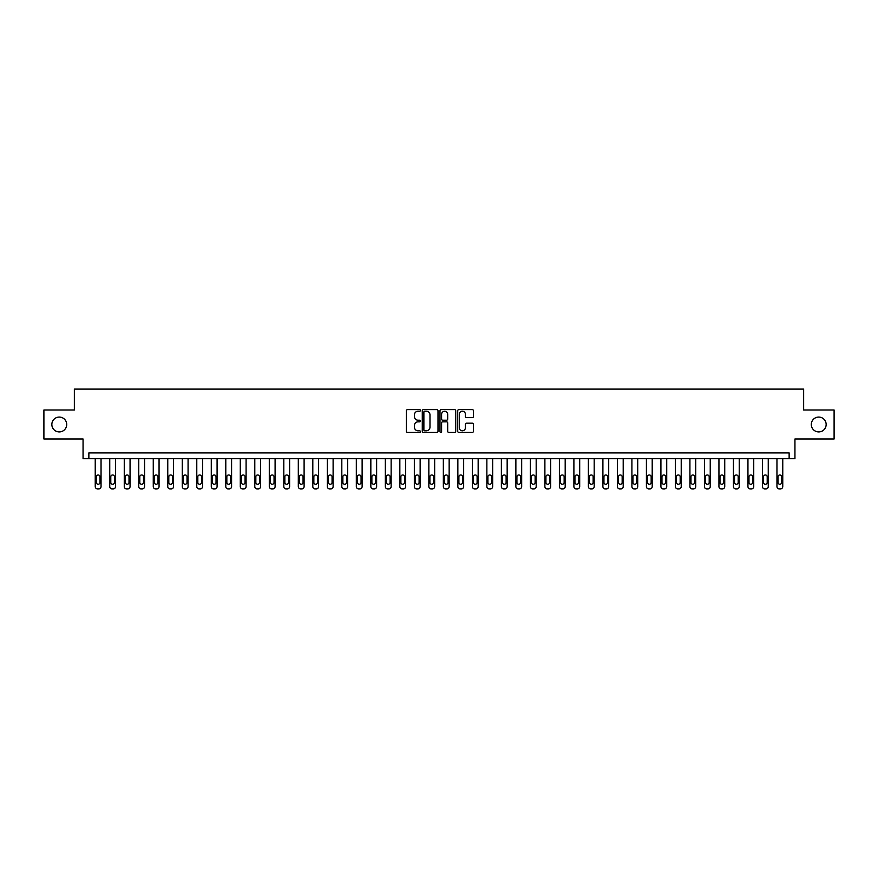 <?xml version="1.0" encoding="UTF-8"?>
<svg xmlns="http://www.w3.org/2000/svg" width="878" height="878" viewBox="0 0 878 878"><rect width="100%" height="100%" fill="white"/><g stroke="black" fill="none" stroke-linecap="round" stroke-linejoin="round"><path stroke-width="1.32" d="M420.43 410.421A0.801 0.801 0 0 0 419.64 409.62L407.535 409.62A1.141 1.141 0 0 0 406.393 410.761L406.393 431.263A1.141 1.141 0 0 0 407.535 432.404L419.64 432.404A0.801 0.801 0 0 0 420.43 431.603A0.801 0.801 0 0 0 419.64 430.813L418.071 430.813A3.644 3.644 0 0 1 414.427 427.169L414.427 425.457A3.644 3.644 0 0 1 418.071 421.813L419.64 421.813A0.801 0.801 0 0 0 420.43 421.012A0.801 0.801 0 0 0 419.64 420.222L418.071 420.222A3.644 3.644 0 0 1 414.427 416.567L414.427 414.866A3.644 3.644 0 0 1 418.071 411.222L419.64 411.222A0.801 0.801 0 0 0 420.43 410.421M811.294 424.491A7.43 7.43 0 0 0 818.724 431.921A7.43 7.43 0 0 0 826.154 424.491A7.43 7.43 0 0 0 818.724 417.072A7.43 7.43 0 0 0 811.294 424.491M51.846 424.491A7.43 7.43 0 0 0 59.276 431.921A7.43 7.43 0 0 0 66.706 424.491A7.43 7.43 0 0 0 59.276 417.072A7.43 7.43 0 0 0 51.846 424.491M472.287 417.654A1.141 1.141 0 0 0 473.429 416.512L473.429 410.761A1.141 1.141 0 0 0 472.287 409.62L458.843 409.62A1.141 1.141 0 0 0 457.712 410.761L457.712 431.263A1.141 1.141 0 0 0 458.843 432.404L472.287 432.404A1.141 1.141 0 0 0 473.429 431.263L473.429 424.315A1.141 1.141 0 0 0 472.287 423.174L466.536 423.174A1.141 1.141 0 0 0 465.395 424.315L465.395 427.762A3.051 3.051 0 0 1 462.344 430.813A3.051 3.051 0 0 1 459.304 427.762L459.304 414.262A3.051 3.051 0 0 1 462.344 411.222A3.051 3.051 0 0 1 465.395 414.262L465.395 416.512A1.141 1.141 0 0 0 466.536 417.654L472.287 417.654M789.135 458.722L794.941 458.722L794.941 439L834.1 439L834.1 409.993L803.644 409.993L803.644 389.108L74.356 389.108L74.356 409.993L43.9 409.993L43.9 439L83.059 439L83.059 458.722L789.135 458.722L789.135 452.927L88.865 452.927L88.865 458.722M438.001 410.761A1.141 1.141 0 0 0 436.86 409.62L423.426 409.62A1.141 1.141 0 0 0 422.285 410.761L422.285 431.263A1.141 1.141 0 0 0 423.426 432.404L436.86 432.404A1.141 1.141 0 0 0 438.001 431.263L438.001 410.761M441.14 409.62L454.574 409.62A1.141 1.141 0 0 1 455.715 410.761L455.715 431.263A1.141 1.141 0 0 1 454.574 432.404L448.823 432.404A1.141 1.141 0 0 1 447.681 431.263L447.681 422.955A1.141 1.141 0 0 0 446.551 421.813L442.731 421.813A1.141 1.141 0 0 0 441.59 422.955L441.59 431.603A0.801 0.801 0 0 1 440.789 432.404A0.801 0.801 0 0 1 439.999 431.603L439.999 410.761A1.141 1.141 0 0 1 441.14 409.62M424.678 411.222A0.801 0.801 0 0 0 423.876 412.012L423.876 430.011A0.801 0.801 0 0 0 424.678 430.813L426.324 430.813A3.644 3.644 0 0 0 429.979 427.169L429.979 414.866A3.644 3.644 0 0 0 426.324 411.222L424.678 411.222M447.681 414.328A3.051 3.051 0 0 0 444.641 411.277A3.051 3.051 0 0 0 441.59 414.328L441.59 419.08A1.141 1.141 0 0 0 442.731 420.222L446.551 420.222A1.141 1.141 0 0 0 447.681 419.08L447.681 414.328M101.047 458.722L101.047 486.577A2.316 2.316 0 0 1 98.731 488.892L97.568 488.892A2.316 2.316 0 0 1 95.241 486.577L95.241 458.722M100.004 482.395L100.004 476.831A1.855 1.855 0 0 0 98.149 474.976A1.855 1.855 0 0 0 96.295 476.831L96.295 482.395A1.855 1.855 0 0 0 98.149 484.25A1.855 1.855 0 0 0 100.004 482.395M115.556 458.722L115.556 486.577A2.316 2.316 0 0 1 113.229 488.892L112.066 488.892A2.316 2.316 0 0 1 109.75 486.577L109.75 458.722M114.502 482.395L114.502 476.831A1.855 1.855 0 0 0 112.647 474.976A1.855 1.855 0 0 0 110.793 476.831L110.793 482.395A1.855 1.855 0 0 0 112.647 484.25A1.855 1.855 0 0 0 114.502 482.395M130.054 458.722L130.054 486.577A2.316 2.316 0 0 1 127.738 488.892L126.575 488.892A2.316 2.316 0 0 1 124.259 486.577L124.259 458.722M129.011 482.395L129.011 476.831A1.855 1.855 0 0 0 127.156 474.976A1.855 1.855 0 0 0 125.302 476.831L125.302 482.395A1.855 1.855 0 0 0 127.156 484.25A1.855 1.855 0 0 0 129.011 482.395M144.563 458.722L144.563 486.577A2.316 2.316 0 0 1 142.236 488.892L141.084 488.892A2.316 2.316 0 0 1 138.757 486.577L138.757 458.722M143.52 482.395L143.52 476.831A1.855 1.855 0 0 0 141.654 474.976A1.855 1.855 0 0 0 139.8 476.831L139.8 482.395A1.855 1.855 0 0 0 141.654 484.25A1.855 1.855 0 0 0 143.52 482.395M159.061 458.722L159.061 486.577A2.316 2.316 0 0 1 156.745 488.892L155.582 488.892A2.316 2.316 0 0 1 153.266 486.577L153.266 458.722M158.018 482.395L158.018 476.831A1.855 1.855 0 0 0 156.163 474.976A1.855 1.855 0 0 0 154.308 476.831L154.308 482.395A1.855 1.855 0 0 0 156.163 484.25A1.855 1.855 0 0 0 158.018 482.395M173.57 458.722L173.57 486.577A2.316 2.316 0 0 1 171.254 488.892L170.091 488.892A2.316 2.316 0 0 1 167.764 486.577L167.764 458.722M172.527 482.395L172.527 476.831A1.855 1.855 0 0 0 170.672 474.976A1.855 1.855 0 0 0 168.806 476.831L168.806 482.395A1.855 1.855 0 0 0 170.672 484.25A1.855 1.855 0 0 0 172.527 482.395M188.079 458.722L188.079 486.577A2.316 2.316 0 0 1 185.752 488.892L184.589 488.892A2.316 2.316 0 0 1 182.273 486.577L182.273 458.722M187.025 482.395L187.025 476.831A1.855 1.855 0 0 0 185.17 474.976A1.855 1.855 0 0 0 183.315 476.831L183.315 482.395A1.855 1.855 0 0 0 185.17 484.25A1.855 1.855 0 0 0 187.025 482.395M202.577 458.722L202.577 486.577A2.316 2.316 0 0 1 200.261 488.892L199.097 488.892A2.316 2.316 0 0 1 196.782 486.577L196.782 458.722M201.534 482.395L201.534 476.831A1.855 1.855 0 0 0 199.679 474.976A1.855 1.855 0 0 0 197.824 476.831L197.824 482.395A1.855 1.855 0 0 0 199.679 484.25A1.855 1.855 0 0 0 201.534 482.395M217.085 458.722L217.085 486.577A2.316 2.316 0 0 1 214.759 488.892L213.606 488.892A2.316 2.316 0 0 1 211.28 486.577L211.28 458.722M216.043 482.395L216.043 476.831A1.855 1.855 0 0 0 214.177 474.976A1.855 1.855 0 0 0 212.322 476.831L212.322 482.395A1.855 1.855 0 0 0 214.177 484.25A1.855 1.855 0 0 0 216.043 482.395M231.583 458.722L231.583 486.577A2.316 2.316 0 0 1 229.268 488.892L228.104 488.892A2.316 2.316 0 0 1 225.789 486.577L225.789 458.722M230.541 482.395L230.541 476.831A1.855 1.855 0 0 0 228.686 474.976A1.855 1.855 0 0 0 226.831 476.831L226.831 482.395A1.855 1.855 0 0 0 228.686 484.25A1.855 1.855 0 0 0 230.541 482.395M246.092 458.722L246.092 486.577A2.316 2.316 0 0 1 243.766 488.892L242.613 488.892A2.316 2.316 0 0 1 240.287 486.577L240.287 458.722M245.05 482.395L245.05 476.831A1.855 1.855 0 0 0 243.195 474.976A1.855 1.855 0 0 0 241.329 476.831L241.329 482.395A1.855 1.855 0 0 0 243.195 484.25A1.855 1.855 0 0 0 245.05 482.395M260.59 458.722L260.59 486.577A2.316 2.316 0 0 1 258.275 488.892L257.111 488.892A2.316 2.316 0 0 1 254.796 486.577L254.796 458.722M259.548 482.395L259.548 476.831A1.855 1.855 0 0 0 257.693 474.976A1.855 1.855 0 0 0 255.838 476.831L255.838 482.395A1.855 1.855 0 0 0 257.693 484.25A1.855 1.855 0 0 0 259.548 482.395M275.099 458.722L275.099 486.577A2.316 2.316 0 0 1 272.784 488.892L271.62 488.892A2.316 2.316 0 0 1 269.294 486.577L269.294 458.722M274.057 482.395L274.057 476.831A1.855 1.855 0 0 0 272.202 474.976A1.855 1.855 0 0 0 270.347 476.831L270.347 482.395A1.855 1.855 0 0 0 272.202 484.25A1.855 1.855 0 0 0 274.057 482.395M289.608 458.722L289.608 486.577A2.316 2.316 0 0 1 287.282 488.892L286.118 488.892A2.316 2.316 0 0 1 283.803 486.577L283.803 458.722M288.566 482.395L288.566 476.831A1.855 1.855 0 0 0 286.7 474.976A1.855 1.855 0 0 0 284.845 476.831L284.845 482.395A1.855 1.855 0 0 0 286.7 484.25A1.855 1.855 0 0 0 288.566 482.395M304.106 458.722L304.106 486.577A2.316 2.316 0 0 1 301.791 488.892L300.627 488.892A2.316 2.316 0 0 1 298.311 486.577L298.311 458.722M303.064 482.395L303.064 476.831A1.855 1.855 0 0 0 301.209 474.976A1.855 1.855 0 0 0 299.354 476.831L299.354 482.395A1.855 1.855 0 0 0 301.209 484.25A1.855 1.855 0 0 0 303.064 482.395M318.615 458.722L318.615 486.577A2.316 2.316 0 0 1 316.289 488.892L315.136 488.892A2.316 2.316 0 0 1 312.809 486.577L312.809 458.722M317.573 482.395L317.573 476.831A1.855 1.855 0 0 0 315.718 474.976A1.855 1.855 0 0 0 313.852 476.831L313.852 482.395A1.855 1.855 0 0 0 315.718 484.25A1.855 1.855 0 0 0 317.573 482.395M333.113 458.722L333.113 486.577A2.316 2.316 0 0 1 330.797 488.892L329.634 488.892A2.316 2.316 0 0 1 327.318 486.577L327.318 458.722M332.071 482.395L332.071 476.831A1.855 1.855 0 0 0 330.216 474.976A1.855 1.855 0 0 0 328.361 476.831L328.361 482.395A1.855 1.855 0 0 0 330.216 484.25A1.855 1.855 0 0 0 332.071 482.395M347.622 458.722L347.622 486.577A2.316 2.316 0 0 1 345.306 488.892L344.143 488.892A2.316 2.316 0 0 1 341.816 486.577L341.816 458.722M346.58 482.395L346.58 476.831A1.855 1.855 0 0 0 344.725 474.976A1.855 1.855 0 0 0 342.87 476.831L342.87 482.395A1.855 1.855 0 0 0 344.725 484.25A1.855 1.855 0 0 0 346.58 482.395M362.131 458.722L362.131 486.577A2.316 2.316 0 0 1 359.804 488.892L358.641 488.892A2.316 2.316 0 0 1 356.325 486.577L356.325 458.722M361.077 482.395L361.077 476.831A1.855 1.855 0 0 0 359.223 474.976A1.855 1.855 0 0 0 357.368 476.831L357.368 482.395A1.855 1.855 0 0 0 359.223 484.25A1.855 1.855 0 0 0 361.077 482.395M376.629 458.722L376.629 486.577A2.316 2.316 0 0 1 374.313 488.892L373.15 488.892A2.316 2.316 0 0 1 370.834 486.577L370.834 458.722M375.586 482.395L375.586 476.831A1.855 1.855 0 0 0 373.732 474.976A1.855 1.855 0 0 0 371.877 476.831L371.877 482.395A1.855 1.855 0 0 0 373.732 484.25A1.855 1.855 0 0 0 375.586 482.395M391.138 458.722L391.138 486.577A2.316 2.316 0 0 1 388.811 488.892L387.659 488.892A2.316 2.316 0 0 1 385.332 486.577L385.332 458.722M390.095 482.395L390.095 476.831A1.855 1.855 0 0 0 388.23 474.976A1.855 1.855 0 0 0 386.375 476.831L386.375 482.395A1.855 1.855 0 0 0 388.23 484.25A1.855 1.855 0 0 0 390.095 482.395M405.636 458.722L405.636 486.577A2.316 2.316 0 0 1 403.32 488.892L402.157 488.892A2.316 2.316 0 0 1 399.841 486.577L399.841 458.722M404.593 482.395L404.593 476.831A1.855 1.855 0 0 0 402.739 474.976A1.855 1.855 0 0 0 400.884 476.831L400.884 482.395A1.855 1.855 0 0 0 402.739 484.25A1.855 1.855 0 0 0 404.593 482.395M420.145 458.722L420.145 486.577A2.316 2.316 0 0 1 417.818 488.892L416.666 488.892A2.316 2.316 0 0 1 414.339 486.577L414.339 458.722M419.102 482.395L419.102 476.831A1.855 1.855 0 0 0 417.248 474.976A1.855 1.855 0 0 0 415.382 476.831L415.382 482.395A1.855 1.855 0 0 0 417.248 484.25A1.855 1.855 0 0 0 419.102 482.395M434.654 458.722L434.654 486.577A2.316 2.316 0 0 1 432.327 488.892L431.164 488.892A2.316 2.316 0 0 1 428.848 486.577L428.848 458.722M433.6 482.395L433.6 476.831A1.855 1.855 0 0 0 431.746 474.976A1.855 1.855 0 0 0 429.891 476.831L429.891 482.395A1.855 1.855 0 0 0 431.746 484.25A1.855 1.855 0 0 0 433.6 482.395M449.152 458.722L449.152 486.577A2.316 2.316 0 0 1 446.836 488.892L445.673 488.892A2.316 2.316 0 0 1 443.346 486.577L443.346 458.722M448.109 482.395L448.109 476.831A1.855 1.855 0 0 0 446.254 474.976A1.855 1.855 0 0 0 444.4 476.831L444.4 482.395A1.855 1.855 0 0 0 446.254 484.25A1.855 1.855 0 0 0 448.109 482.395M463.661 458.722L463.661 486.577A2.316 2.316 0 0 1 461.334 488.892L460.182 488.892A2.316 2.316 0 0 1 457.855 486.577L457.855 458.722M462.618 482.395L462.618 476.831A1.855 1.855 0 0 0 460.752 474.976A1.855 1.855 0 0 0 458.898 476.831L458.898 482.395A1.855 1.855 0 0 0 460.752 484.25A1.855 1.855 0 0 0 462.618 482.395M478.159 458.722L478.159 486.577A2.316 2.316 0 0 1 475.843 488.892L474.68 488.892A2.316 2.316 0 0 1 472.364 486.577L472.364 458.722M477.116 482.395L477.116 476.831A1.855 1.855 0 0 0 475.261 474.976A1.855 1.855 0 0 0 473.407 476.831L473.407 482.395A1.855 1.855 0 0 0 475.261 484.25A1.855 1.855 0 0 0 477.116 482.395M492.668 458.722L492.668 486.577A2.316 2.316 0 0 1 490.341 488.892L489.189 488.892A2.316 2.316 0 0 1 486.862 486.577L486.862 458.722M491.625 482.395L491.625 476.831A1.855 1.855 0 0 0 489.77 474.976A1.855 1.855 0 0 0 487.905 476.831L487.905 482.395A1.855 1.855 0 0 0 489.77 484.25A1.855 1.855 0 0 0 491.625 482.395M507.166 458.722L507.166 486.577A2.316 2.316 0 0 1 504.85 488.892L503.687 488.892A2.316 2.316 0 0 1 501.371 486.577L501.371 458.722M506.123 482.395L506.123 476.831A1.855 1.855 0 0 0 504.268 474.976A1.855 1.855 0 0 0 502.414 476.831L502.414 482.395A1.855 1.855 0 0 0 504.268 484.25A1.855 1.855 0 0 0 506.123 482.395M521.675 458.722L521.675 486.577A2.316 2.316 0 0 1 519.359 488.892L518.196 488.892A2.316 2.316 0 0 1 515.869 486.577L515.869 458.722M520.632 482.395L520.632 476.831A1.855 1.855 0 0 0 518.777 474.976A1.855 1.855 0 0 0 516.923 476.831L516.923 482.395A1.855 1.855 0 0 0 518.777 484.25A1.855 1.855 0 0 0 520.632 482.395M536.184 458.722L536.184 486.577A2.316 2.316 0 0 1 533.857 488.892L532.694 488.892A2.316 2.316 0 0 1 530.378 486.577L530.378 458.722M535.13 482.395L535.13 476.831A1.855 1.855 0 0 0 533.275 474.976A1.855 1.855 0 0 0 531.42 476.831L531.42 482.395A1.855 1.855 0 0 0 533.275 484.25A1.855 1.855 0 0 0 535.13 482.395M550.682 458.722L550.682 486.577A2.316 2.316 0 0 1 548.366 488.892L547.203 488.892A2.316 2.316 0 0 1 544.887 486.577L544.887 458.722M549.639 482.395L549.639 476.831A1.855 1.855 0 0 0 547.784 474.976A1.855 1.855 0 0 0 545.929 476.831L545.929 482.395A1.855 1.855 0 0 0 547.784 484.25A1.855 1.855 0 0 0 549.639 482.395M565.191 458.722L565.191 486.577A2.316 2.316 0 0 1 562.864 488.892L561.711 488.892A2.316 2.316 0 0 1 559.385 486.577L559.385 458.722M564.148 482.395L564.148 476.831A1.855 1.855 0 0 0 562.282 474.976A1.855 1.855 0 0 0 560.427 476.831L560.427 482.395A1.855 1.855 0 0 0 562.282 484.25A1.855 1.855 0 0 0 564.148 482.395M579.689 458.722L579.689 486.577A2.316 2.316 0 0 1 577.373 488.892L576.209 488.892A2.316 2.316 0 0 1 573.894 486.577L573.894 458.722M578.646 482.395L578.646 476.831A1.855 1.855 0 0 0 576.791 474.976A1.855 1.855 0 0 0 574.936 476.831L574.936 482.395A1.855 1.855 0 0 0 576.791 484.25A1.855 1.855 0 0 0 578.646 482.395M594.197 458.722L594.197 486.577A2.316 2.316 0 0 1 591.882 488.892L590.718 488.892A2.316 2.316 0 0 1 588.392 486.577L588.392 458.722M593.155 482.395L593.155 476.831A1.855 1.855 0 0 0 591.3 474.976A1.855 1.855 0 0 0 589.434 476.831L589.434 482.395A1.855 1.855 0 0 0 591.3 484.25A1.855 1.855 0 0 0 593.155 482.395M608.706 458.722L608.706 486.577A2.316 2.316 0 0 1 606.38 488.892L605.216 488.892A2.316 2.316 0 0 1 602.901 486.577L602.901 458.722M607.653 482.395L607.653 476.831A1.855 1.855 0 0 0 605.798 474.976A1.855 1.855 0 0 0 603.943 476.831L603.943 482.395A1.855 1.855 0 0 0 605.798 484.25A1.855 1.855 0 0 0 607.653 482.395M623.204 458.722L623.204 486.577A2.316 2.316 0 0 1 620.889 488.892L619.725 488.892A2.316 2.316 0 0 1 617.41 486.577L617.41 458.722M622.162 482.395L622.162 476.831A1.855 1.855 0 0 0 620.307 474.976A1.855 1.855 0 0 0 618.452 476.831L618.452 482.395A1.855 1.855 0 0 0 620.307 484.25A1.855 1.855 0 0 0 622.162 482.395M637.713 458.722L637.713 486.577A2.316 2.316 0 0 1 635.387 488.892L634.234 488.892A2.316 2.316 0 0 1 631.908 486.577L631.908 458.722M636.671 482.395L636.671 476.831A1.855 1.855 0 0 0 634.805 474.976A1.855 1.855 0 0 0 632.95 476.831L632.95 482.395A1.855 1.855 0 0 0 634.805 484.25A1.855 1.855 0 0 0 636.671 482.395M652.211 458.722L652.211 486.577A2.316 2.316 0 0 1 649.896 488.892L648.732 488.892A2.316 2.316 0 0 1 646.417 486.577L646.417 458.722M651.169 482.395L651.169 476.831A1.855 1.855 0 0 0 649.314 474.976A1.855 1.855 0 0 0 647.459 476.831L647.459 482.395A1.855 1.855 0 0 0 649.314 484.25A1.855 1.855 0 0 0 651.169 482.395M666.72 458.722L666.72 486.577A2.316 2.316 0 0 1 664.394 488.892L663.241 488.892A2.316 2.316 0 0 1 660.914 486.577L660.914 458.722M665.678 482.395L665.678 476.831A1.855 1.855 0 0 0 663.823 474.976A1.855 1.855 0 0 0 661.957 476.831L661.957 482.395A1.855 1.855 0 0 0 663.823 484.25A1.855 1.855 0 0 0 665.678 482.395M681.218 458.722L681.218 486.577A2.316 2.316 0 0 1 678.903 488.892L677.739 488.892A2.316 2.316 0 0 1 675.423 486.577L675.423 458.722M680.176 482.395L680.176 476.831A1.855 1.855 0 0 0 678.321 474.976A1.855 1.855 0 0 0 676.466 476.831L676.466 482.395A1.855 1.855 0 0 0 678.321 484.25A1.855 1.855 0 0 0 680.176 482.395M695.727 458.722L695.727 486.577A2.316 2.316 0 0 1 693.411 488.892L692.248 488.892A2.316 2.316 0 0 1 689.921 486.577L689.921 458.722M694.685 482.395L694.685 476.831A1.855 1.855 0 0 0 692.83 474.976A1.855 1.855 0 0 0 690.975 476.831L690.975 482.395A1.855 1.855 0 0 0 692.83 484.25A1.855 1.855 0 0 0 694.685 482.395M710.236 458.722L710.236 486.577A2.316 2.316 0 0 1 707.909 488.892L706.746 488.892A2.316 2.316 0 0 1 704.43 486.577L704.43 458.722M709.194 482.395L709.194 476.831A1.855 1.855 0 0 0 707.328 474.976A1.855 1.855 0 0 0 705.473 476.831L705.473 482.395A1.855 1.855 0 0 0 707.328 484.25A1.855 1.855 0 0 0 709.194 482.395M724.734 458.722L724.734 486.577A2.316 2.316 0 0 1 722.418 488.892L721.255 488.892A2.316 2.316 0 0 1 718.939 486.577L718.939 458.722M723.691 482.395L723.691 476.831A1.855 1.855 0 0 0 721.837 474.976A1.855 1.855 0 0 0 719.982 476.831L719.982 482.395A1.855 1.855 0 0 0 721.837 484.25A1.855 1.855 0 0 0 723.691 482.395M739.243 458.722L739.243 486.577A2.316 2.316 0 0 1 736.916 488.892L735.764 488.892A2.316 2.316 0 0 1 733.437 486.577L733.437 458.722M738.2 482.395L738.2 476.831A1.855 1.855 0 0 0 736.346 474.976A1.855 1.855 0 0 0 734.48 476.831L734.48 482.395A1.855 1.855 0 0 0 736.346 484.25A1.855 1.855 0 0 0 738.2 482.395M753.741 458.722L753.741 486.577A2.316 2.316 0 0 1 751.425 488.892L750.262 488.892A2.316 2.316 0 0 1 747.946 486.577L747.946 458.722M752.698 482.395L752.698 476.831A1.855 1.855 0 0 0 750.844 474.976A1.855 1.855 0 0 0 748.989 476.831L748.989 482.395A1.855 1.855 0 0 0 750.844 484.25A1.855 1.855 0 0 0 752.698 482.395M768.25 458.722L768.25 486.577A2.316 2.316 0 0 1 765.934 488.892L764.771 488.892A2.316 2.316 0 0 1 762.444 486.577L762.444 458.722M767.207 482.395L767.207 476.831A1.855 1.855 0 0 0 765.353 474.976A1.855 1.855 0 0 0 763.498 476.831L763.498 482.395A1.855 1.855 0 0 0 765.353 484.25A1.855 1.855 0 0 0 767.207 482.395M782.759 458.722L782.759 486.577A2.316 2.316 0 0 1 780.432 488.892L779.269 488.892A2.316 2.316 0 0 1 776.953 486.577L776.953 458.722M781.705 482.395L781.705 476.831A1.855 1.855 0 0 0 779.851 474.976A1.855 1.855 0 0 0 777.996 476.831L777.996 482.395A1.855 1.855 0 0 0 779.851 484.25A1.855 1.855 0 0 0 781.705 482.395"/></g></svg>
